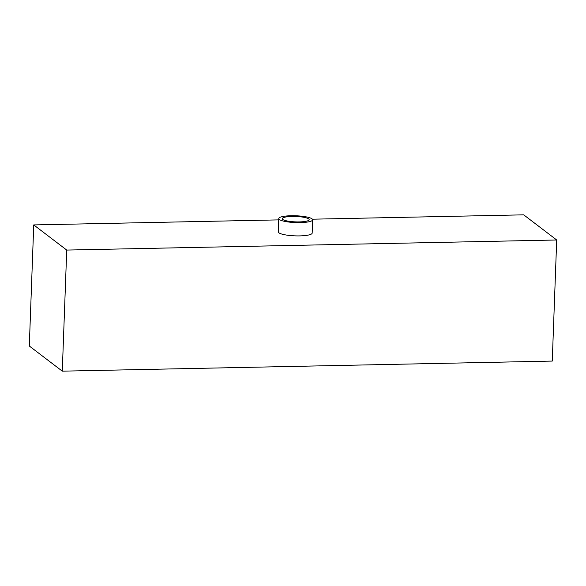 <?xml version="1.0" encoding="UTF-8"?>
<svg xmlns="http://www.w3.org/2000/svg" width="586" height="586" viewBox="0 0 586 586"><rect width="100%" height="100%" fill="white"/><g stroke="black" fill="none" stroke-linecap="round" stroke-linejoin="round"><path stroke-width="0.88" d="M62.284 371.158L552.261 361.079L556.7 239.989L66.731 250.068L62.284 371.158L29.3 346.011L33.739 224.921L278.709 219.882M312.411 219.193L523.716 214.842L556.7 239.989M312.653 219.801L312.17 233.082A16.957 3.413 -177.9 0 1 297.439 235.916A16.957 3.413 -177.9 0 1 278.885 232.796A16.957 3.413 -177.9 0 1 278.277 231.836L278.76 218.556A16.957 3.413 -177.9 0 1 295.835 215.773A16.957 3.413 -177.9 0 1 312.653 219.801A16.957 3.413 -177.9 0 1 297.93 222.636A16.957 3.413 -177.9 0 1 279.375 219.516A16.957 3.413 -177.9 0 1 278.76 218.556M33.739 224.921L66.731 250.068M282.738 219.442A13.463 2.71 -177.9 0 1 282.247 218.681A13.463 2.71 -177.9 0 1 295.805 216.468A13.463 2.71 -177.9 0 1 309.166 219.669A13.463 2.71 -177.9 0 1 297.468 221.926A13.463 2.71 -177.9 0 1 282.738 219.442"/></g></svg>
